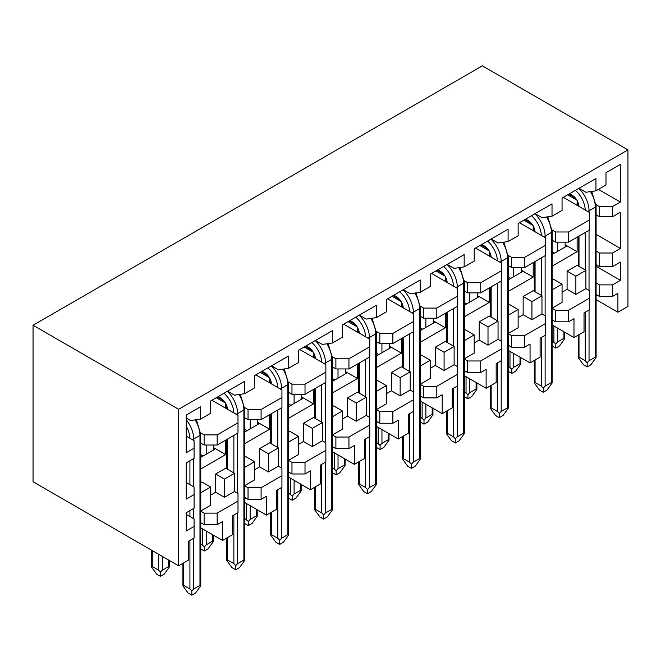 <?xml version="1.0" encoding="UTF-8"?>
<svg xmlns="http://www.w3.org/2000/svg" width="661" height="661" viewBox="0 0 661 661"><rect width="100%" height="100%" fill="white"/><g stroke="black" fill="none" stroke-linecap="round" stroke-linejoin="round"><path stroke-width="0.99" d="M200.754 492.759L210.644 487.05L210.644 505.277L200.754 510.986M217.172 513.134L204.117 513.134M217.172 524.694L222.567 521.579L222.567 540.458L232.606 534.658L232.606 515.778L238.001 512.663L238.001 501.071L217.172 513.101L217.172 524.694L204.117 524.694L204.117 513.118L200.754 511.16M200.754 524.024L201.853 523.388M199.977 522.306L204.117 524.694M234.49 491.503L234.49 473.284L224.451 479.076L224.451 497.303L234.49 491.503L238.001 493.536L238.001 501.071M244.677 467.401L254.568 461.692L254.568 479.911L244.677 485.62M261.095 499.336L261.095 487.76L248.04 487.777L248.04 499.336L261.095 499.336L266.49 496.221L266.49 515.093L276.529 509.3L276.529 490.421L281.933 487.306L281.933 468.178L278.413 466.145L278.413 447.918L268.374 453.719L268.374 471.946L278.413 466.145M243.901 496.94L248.04 499.336M245.785 498.03L244.677 498.667M261.095 487.735L281.933 475.713M288.609 442.035L298.499 436.326L298.499 454.553L288.609 460.263M305.018 473.97L305.018 462.394L291.972 462.411L291.972 473.97L305.018 473.97L310.422 470.855L310.422 489.735L320.461 483.935L320.461 465.063L325.856 461.94L325.856 442.812L322.345 440.788L322.345 422.561L312.298 428.361L312.298 446.58L322.345 440.788M287.824 471.582L291.972 473.97M289.708 472.665L288.609 473.301M305.018 462.378L325.856 450.348M332.533 416.678L342.423 410.968L342.423 429.187L332.533 434.897M348.95 448.612L348.95 437.037L335.895 437.053L335.895 448.612L348.95 448.612L354.346 445.497L354.346 464.369L364.385 458.577L364.385 439.697L369.78 436.582L369.78 417.455L366.268 415.422L366.268 397.203L356.229 402.995L356.229 421.222L366.268 415.422M331.756 446.216L335.895 448.612M333.64 447.307L332.533 447.943M348.95 437.02L369.78 424.99M376.464 391.312L386.346 385.603L386.346 403.83L376.464 409.539M392.874 423.247L392.874 411.671L379.827 411.696L379.827 423.247L392.874 423.247L398.277 420.132L398.277 439.011L408.316 433.211L408.316 414.34L413.712 411.225L413.712 392.089L410.2 390.064L410.2 371.837L400.153 377.638L400.153 395.856L410.2 390.064M375.679 420.859L379.827 423.247M377.563 421.941L376.464 422.586M392.874 411.654L413.712 399.624M420.388 365.954L430.278 360.245L430.278 378.472L420.388 384.181M419.611 395.501L423.751 397.889L436.805 397.889L436.805 386.313L423.751 386.33L420.388 384.355M423.751 397.889L423.751 386.313M436.805 397.889L442.201 394.774L442.201 413.646L452.24 407.854L452.24 388.974L457.635 385.859L457.635 366.731L454.124 364.698L454.124 346.48L444.085 352.272L444.085 370.499L454.124 364.698M421.495 396.583L420.388 397.22M436.805 386.297L457.635 374.266M464.319 340.597L474.201 334.887L474.201 353.106L464.319 358.816M480.729 360.972L467.682 360.972M480.729 372.523L486.124 369.408L486.124 388.288L496.171 382.488L496.171 363.616L501.567 360.501L501.567 348.909L480.729 360.931L480.729 372.523L467.682 372.523L467.682 360.956L464.319 358.989M463.535 370.135L467.682 372.523M465.418 371.226L464.319 371.862M498.047 339.341L498.047 321.114L488.008 326.914L488.008 345.133L498.047 339.341L501.567 341.365L501.567 348.909M508.243 315.231L518.133 309.522L518.133 327.749L508.243 333.458M524.66 335.606L511.606 335.606M524.66 347.165L530.056 344.05L530.056 362.93L540.095 357.13L540.095 338.25L545.49 335.135L545.49 323.543L524.66 335.573L524.66 347.165L511.606 347.165L511.606 335.59L508.243 333.631M507.466 344.778L511.606 347.165M509.35 345.86L508.243 346.496M541.979 313.975L541.979 295.756L531.94 301.548L531.94 319.775L541.979 313.975L545.49 316.008L545.49 323.543M552.175 289.873L562.057 284.164L562.057 302.383L552.175 308.092M568.584 310.249L555.529 310.249M568.584 321.808L573.979 318.693L573.979 337.564L584.027 331.772L584.027 312.893L589.422 309.778L589.422 298.185L568.584 310.207L568.584 321.808L555.529 321.808L555.529 310.232L552.175 308.274M553.274 320.502L552.175 321.139M551.39 319.412L555.529 321.808M585.902 288.617L575.863 294.418L575.863 276.191L585.902 270.39L585.902 288.617L589.422 290.65L589.422 298.185M597.197 295.137L596.098 295.773M595.321 294.054L599.461 296.442L599.461 284.883L612.516 284.883L612.516 296.442L617.911 293.327L617.911 312.207L627.95 306.407L627.95 149.89L482.365 65.836L33.05 325.245L33.05 481.762L178.635 565.816L178.635 409.299L33.05 325.245M596.098 282.949L599.461 284.883M579.003 188.294L585.902 192.277L595.949 190.831L605.988 185.03L605.988 172.719L620.423 164.382L620.423 202.059L612.516 206.629L612.516 216.775L599.461 216.775L599.461 206.629L612.516 206.629M535.071 213.66L541.979 217.643L552.018 216.197L562.057 210.396L562.057 198.077L595.949 178.511L595.949 190.831M491.148 239.018L498.047 243L508.094 241.554L518.133 235.754L518.133 223.435L552.018 203.877L552.018 216.197M447.224 264.375L454.124 268.366L464.162 266.912L474.201 261.12L474.201 248.8L508.094 229.235L508.094 241.554M403.293 289.741L410.2 293.724L420.239 292.278L430.278 286.477L430.278 274.158L464.162 254.592L464.162 266.912M359.369 315.099L366.268 319.089L376.307 317.635L386.346 311.843L386.346 299.524L420.239 279.958L420.239 292.278M315.437 340.465L322.345 344.447L332.384 343.001L342.423 337.201L342.423 324.882L376.307 305.316L376.307 317.635M271.514 365.822L278.413 369.805L288.452 368.359L298.499 362.559L298.499 350.247L332.384 330.682L332.384 343.001M227.582 391.188L234.49 395.171L244.529 393.725L254.568 387.924L254.568 375.605L288.452 356.039L288.452 368.359M186.171 417.992L190.558 420.528L200.597 419.082L200.597 406.763L186.171 415.1L186.171 452.777L194.078 448.208L194.078 440.672L186.171 436.111M200.704 432.914L204.117 434.88L217.172 434.88L217.172 445.027L204.117 445.027L204.117 434.88M217.172 445.027L238.001 432.996L238.001 422.85L217.172 434.88M238.001 422.85L238.001 415.315L225.698 408.217L225.698 403.144L216.287 397.707M211.9 400.244L225.698 408.217M244.636 407.548L248.04 409.514L261.095 409.514L281.933 397.492L281.933 389.957L269.63 382.851L269.63 377.778L260.219 372.341M255.824 374.878L269.63 382.851M288.56 382.19L291.972 384.157L305.018 384.157L325.856 372.126L325.856 364.591L313.554 357.494L313.554 352.42L304.143 346.984M299.747 349.52L313.554 357.494M332.491 356.824L335.895 358.799L348.95 358.799L369.78 346.769L369.78 339.233L357.485 332.128L357.485 327.055L348.074 321.626M343.679 324.163L357.485 332.128M376.415 331.467L379.827 333.433L392.874 333.433L413.712 321.403L413.712 313.868L401.409 306.77L401.409 301.697L391.998 296.26M387.602 298.797L401.409 306.77M420.346 306.109L423.751 308.076L436.805 308.076L457.635 296.045L457.635 288.51L445.34 281.404L445.34 276.331L435.921 270.903M431.534 273.439L445.34 281.404M464.27 280.743L467.682 282.71L480.729 282.71L501.567 270.68L501.567 263.144L489.264 256.047L489.264 250.973L479.853 245.537M475.457 248.073L489.264 256.047M508.202 255.386L511.606 257.352L524.66 257.352L545.49 245.322L545.49 237.786L533.196 230.689L533.196 225.616L523.776 220.179M519.389 222.716L533.196 230.689M552.125 230.02L555.529 231.986L568.584 231.986L589.422 219.964L589.422 212.429L577.119 205.323L577.119 200.25L567.708 194.813M563.312 197.35L577.119 205.323M596.098 214.833L599.461 216.775M596.048 204.662L599.461 206.629M585.902 270.39L577.119 265.325L567.08 271.117L575.863 276.191M562.057 292.245L567.08 289.344L575.863 294.418M567.08 289.344L567.08 271.117M552.175 279.727L553.274 279.091L562.057 284.164M541.979 295.756L533.196 290.683L523.148 296.483L531.94 301.548M518.133 317.602L523.148 314.702L531.94 319.775M523.148 314.702L523.148 296.483M508.243 305.085L509.35 304.448L518.133 309.522M498.047 321.114L489.264 316.041L479.225 321.841L488.008 326.914M474.201 342.96L479.225 340.068L488.008 345.133M479.225 340.068L479.225 321.841M464.319 330.45L465.418 329.814L474.201 334.887M454.124 346.48L445.34 341.406L435.302 347.199L444.085 352.272M430.278 368.326L435.302 365.426L444.085 370.499M435.302 365.426L435.302 347.199M420.388 355.808L421.495 355.172L430.278 360.245M410.2 371.837L401.409 366.764L391.37 372.564L400.153 377.638M386.346 393.683L391.37 390.783L400.153 395.856M391.37 390.783L391.37 372.564M379.827 411.654L376.464 409.713M376.464 381.174L377.563 380.538L386.346 385.603M366.268 397.203L357.485 392.13L347.446 397.922L356.229 402.995M342.423 419.049L347.446 416.149L356.229 421.222M347.446 416.149L347.446 397.922M335.895 437.02L332.533 435.078M332.533 406.532L333.64 405.895L342.423 410.968M322.345 422.561L313.554 417.488L303.515 423.288L312.298 428.361M298.499 444.407L303.515 441.507L312.298 446.58M303.515 441.507L303.515 423.288M291.972 462.378L288.609 460.436M288.609 431.889L289.708 431.253L298.499 436.326M278.413 447.918L269.63 442.853L259.591 448.645L268.374 453.719M254.568 469.773L259.591 466.873L268.374 471.946M259.591 466.873L259.591 448.645M248.04 487.735L244.677 485.802M244.677 457.255L245.785 456.619L254.568 461.692M234.49 473.284L225.698 468.211L215.66 474.011L224.451 479.076M210.644 495.13L215.66 492.23L224.451 497.303M215.66 492.23L215.66 474.011M200.754 482.613L201.853 481.976L210.644 487.05M222.567 540.458L200.754 527.858M266.49 515.093L244.677 502.5M310.422 489.735L288.609 477.143M354.346 464.369L332.533 451.777M398.277 439.011L376.464 426.419M442.201 413.646L420.388 401.053M486.124 388.288L464.319 375.696M530.056 362.93L508.243 350.338M573.979 337.564L552.175 324.972M178.635 409.299L627.95 149.89M617.911 312.207L596.098 299.615M612.516 296.442L599.461 296.442M612.516 284.883L620.423 280.322L620.423 262.062L612.516 266.623L599.461 266.623L599.461 253.006L612.516 253.006L620.423 248.437L620.423 212.206L612.516 216.775M596.098 266.276L620.423 280.322M596.098 251.064L599.461 253.006M596.098 234.399L620.423 248.437M598.453 189.385L620.423 202.059M200.597 419.082L210.644 413.282L210.644 400.963L244.529 381.405L244.529 393.725M186.171 482.489L194.078 487.05L194.078 494.585L186.171 499.154L186.171 462.923L194.078 458.354L194.078 448.208M200.754 443.085L204.117 445.027M261.095 409.514L261.095 419.661L281.933 407.63L281.933 397.492M244.677 417.719L248.04 419.661L248.04 409.514M261.095 419.661L248.04 419.661M305.018 384.157L305.018 394.303L325.856 382.273L325.856 372.126M288.609 392.361L291.972 394.303L291.972 384.157M305.018 394.303L291.972 394.303M348.95 358.799L348.95 368.937L369.78 356.915L369.78 346.769M332.533 366.995L335.895 368.937L335.895 358.799M348.95 368.937L335.895 368.937M392.874 333.433L392.874 343.58L413.712 331.549L413.712 321.403M376.464 341.638L379.827 343.58L379.827 333.433M392.874 343.58L379.827 343.58M436.805 308.076L436.805 318.214L457.635 306.192L457.635 296.045M420.388 316.28L423.751 318.214L423.751 308.076M436.805 318.214L423.751 318.214M480.729 282.71L480.729 292.856L501.567 280.826L501.567 270.68M464.319 290.914L467.682 292.856L467.682 282.71M480.729 292.856L467.682 292.856M524.66 257.352L524.66 267.498L545.49 255.468L545.49 245.322M508.243 265.557L511.606 267.498L511.606 257.352M524.66 267.498L511.606 267.498M568.584 231.986L568.584 242.133L589.422 230.102L589.422 219.964M552.175 240.191L555.529 242.133L555.529 231.986M568.584 242.133L555.529 242.133M552.175 266.102L577.119 251.701L577.119 237.208M508.243 291.468L533.196 277.058L533.196 262.566M464.319 316.826L489.264 302.424L489.264 287.932M420.388 342.183L445.34 327.782L445.34 313.289M376.464 367.549L401.409 353.148L401.409 338.655M332.533 392.907L357.485 378.505L357.485 364.013M288.609 418.273L313.554 403.863L313.554 389.37M244.677 443.63L269.63 429.229L269.63 414.736M200.754 468.996L225.698 454.586L225.698 440.094M596.098 264.689L599.461 266.623M612.516 253.006L612.516 266.623M178.635 565.816L188.674 560.016L188.674 541.144L194.078 538.029L194.078 518.893M257.683 423.346L258.707 423.941L244.677 432.038M301.614 397.98L302.639 398.575L288.609 406.68M345.538 372.622L346.562 373.217L332.533 381.314M389.461 347.265L390.494 347.851L376.464 355.957M433.393 321.899L434.417 322.494L420.388 330.591M477.316 296.541L478.349 297.128L464.319 305.233M521.248 271.175L522.273 271.77L508.243 279.867M565.172 245.818L566.204 246.413L552.175 254.51M213.759 448.703L214.784 449.298L200.754 457.395M194.078 494.585L194.078 508.21L186.171 512.771L186.171 531.031L194.078 526.47M186.171 514.365L194.078 518.935M213.759 447.695L225.698 454.586M257.683 422.329L269.63 429.229M301.614 396.972L313.554 403.863M345.538 371.606L357.485 378.505M389.461 346.248L401.409 353.148M433.393 320.882L445.34 327.782M477.316 295.525L489.264 302.424M521.248 270.167L533.196 277.058M565.172 244.801L577.119 251.701M206.224 454.239L206.224 445.027M200.754 454.702L203.092 456.049M213.759 445.027L213.759 449.893M250.155 428.882L250.155 419.661M257.683 419.661L257.683 424.527M294.079 403.516L294.079 394.303M301.614 394.303L301.614 399.17M338.011 378.158L338.011 368.937M345.538 368.937L345.538 373.812M381.934 352.792L381.934 343.58M389.461 343.58L389.461 348.446M425.866 327.435L425.866 318.214M433.393 318.214L433.393 323.089M469.789 302.069L469.789 292.856M477.316 292.856L477.316 297.723M513.713 276.711L513.713 267.498M521.248 267.498L521.248 272.365M557.644 251.354L557.644 242.133M565.172 242.133L565.172 246.999M244.677 429.344L247.016 430.691M288.609 403.978L290.939 405.325M332.533 378.621L334.871 379.968M376.464 353.255L378.794 354.61M420.388 327.897L422.726 329.244M464.319 302.54L466.649 303.886M508.243 277.174L510.581 278.521M552.175 251.816L554.505 253.163M552.175 345.984L555.785 348.074L559.553 345.901L564.725 338.729L563.94 338.292L563.94 331.772M557.669 328.145L557.669 341.911L555.785 343.894L552.175 340.911M557.669 341.911L563.94 338.292M555.785 343.894L555.785 348.074M589.042 309.992L589.042 360.757L587.158 362.732L585.274 360.757L579.003 357.13L578.226 357.568L583.399 364.74L587.158 366.913L590.926 364.74L596.098 357.568L595.321 357.13L595.321 207.133L589.042 210.76L589.042 212.206M589.042 360.757L595.321 357.13M587.158 362.732L587.158 366.913M193.698 538.244L193.698 589.001L191.814 590.984L189.93 589.001L183.659 585.382L182.874 585.82L188.046 592.991L191.814 595.164L195.582 592.991L200.754 585.82L199.977 585.382L199.977 435.384L193.698 439.011L193.698 440.457M193.698 589.001L199.977 585.382M191.814 590.984L191.814 595.164M162.325 556.397L162.325 570.162L160.441 572.145L158.557 570.162L152.278 566.543L151.501 566.981L156.674 574.153L160.441 576.326L164.201 574.153L169.373 566.981L168.596 566.543L168.596 560.016M162.325 570.162L168.596 566.543M160.441 572.145L160.441 576.326M237.621 512.886L237.621 563.643L235.746 565.618L233.862 563.643L227.582 560.016L226.806 560.462L231.978 567.625L235.746 569.799L239.505 567.625L244.677 560.462L243.901 560.016L243.901 410.027L237.621 413.646L237.621 415.1M237.621 563.643L243.901 560.016M235.746 565.618L235.746 569.799M200.754 548.878L204.365 550.96L208.132 548.787L213.305 541.623L212.528 541.177L212.528 534.658M206.249 531.031L206.249 544.804L204.365 546.779L200.754 543.805M206.249 544.804L212.528 541.177M204.365 546.779L204.365 550.96M281.553 487.521L281.553 538.285L279.669 540.26L277.785 538.285L271.514 534.658L270.729 535.096L275.901 542.268L279.669 544.441L283.437 542.268L288.609 535.096L287.824 534.658L287.824 384.661L281.553 388.288L281.553 389.734M281.553 538.285L287.824 534.658M279.669 540.26L279.669 544.441M244.677 523.512L248.296 525.602L252.056 523.429L257.228 516.258L256.451 515.82L256.451 509.3M250.172 505.673L250.172 519.439L248.296 521.422L244.677 518.439M250.172 519.439L256.451 515.82M248.296 521.422L248.296 525.602M325.476 462.163L325.476 512.919L323.601 514.902L321.717 512.919L315.437 509.3L314.661 509.738L319.833 516.902L323.601 519.083L327.36 516.902L332.533 509.738L331.756 509.3L331.756 359.303L325.476 362.922L325.476 364.376M325.476 512.919L331.756 509.3M323.601 514.902L323.601 519.083M288.609 498.154L292.22 500.237L295.988 498.063L301.16 490.9L300.375 490.454L300.375 483.935M294.104 480.316L294.104 494.081L292.22 496.056L288.609 493.081M294.104 494.081L300.375 490.454M292.22 496.056L292.22 500.237M369.408 436.797L369.408 487.562L367.524 489.537L365.64 487.562L359.369 483.935L358.584 484.381L363.757 491.544L367.524 493.717L371.292 491.544L376.464 484.381L375.679 483.935L375.679 333.937L369.408 337.564L369.408 339.01M369.408 487.562L375.679 483.935M367.524 489.537L367.524 493.717M332.533 472.797L336.152 474.879L339.911 472.706L345.083 465.534L344.307 465.096L344.307 458.577M338.027 454.95L338.027 468.723L336.152 470.698L332.533 467.724M338.027 468.723L344.307 465.096M336.152 470.698L336.152 474.879M413.332 411.439L413.332 462.196L411.448 464.179L409.572 462.196L403.293 458.577L402.516 459.015L407.688 466.187L411.448 468.36L415.215 466.187L420.388 459.015L419.611 458.577L419.611 308.58L413.332 312.207L413.332 313.653M413.332 462.196L419.611 458.577M411.448 464.179L411.448 468.36M376.464 447.431L380.075 449.521L383.843 447.34L389.015 440.176L388.23 439.739L388.23 433.211M381.959 429.592L381.959 443.357L380.075 445.34L376.464 442.358M381.959 443.357L388.23 439.739M380.075 445.34L380.075 449.521M457.263 386.074L457.263 436.838L455.379 438.813L453.496 436.838L447.224 433.211L446.439 433.657L451.612 440.821L455.379 442.994L459.147 440.821L464.319 433.657L463.535 433.211L463.535 283.222L457.263 286.841L457.263 288.287M457.263 436.838L463.535 433.211M455.379 438.813L455.379 442.994M420.388 422.073L423.998 424.155L427.766 421.982L432.938 414.819L432.162 414.373L432.162 407.854M425.882 404.226L425.882 418L423.998 419.975L420.388 417M425.882 418L432.162 414.373M423.998 419.975L423.998 424.155M501.187 360.716L501.187 411.473L499.303 413.456L497.427 411.473L491.148 407.854L490.371 408.291L495.543 415.463L499.303 417.636L503.071 415.463L508.243 408.291L507.466 407.854L507.466 257.856L501.187 261.483L501.187 262.929M501.187 411.473L507.466 407.854M499.303 413.456L499.303 417.636M464.319 396.707L467.93 398.798L471.698 396.625L476.87 389.453L476.085 389.015L476.085 382.488M469.814 378.869L469.814 392.634L467.93 394.617L464.319 391.634M469.814 392.634L476.085 389.015M467.93 394.617L467.93 398.798M545.118 335.358L545.118 386.115L543.235 388.09L541.351 386.115L535.071 382.488L534.295 382.934L539.467 390.097L543.235 392.27L547.002 390.097L552.175 382.934L551.39 382.488L551.39 232.498L545.118 236.117L545.118 237.572M545.118 386.115L551.39 382.488M543.235 388.09L543.235 392.27M508.243 371.35L511.854 373.432L515.621 371.259L520.794 364.095L520.017 363.649L520.017 357.13M513.737 353.511L513.737 367.276L511.854 369.251L508.243 366.277M513.737 367.276L520.017 363.649M511.854 369.251L511.854 373.432M553.901 341.911L553.901 325.972M575.905 199.548L572.649 196.4A2.661 1.537 -60 0 1 572.104 195.177L569.592 193.731M572.104 195.177A9.758 5.635 60 0 1 578.97 206.397M579.003 357.13L579.003 334.664M579.003 266.408L579.003 236.117M585.274 360.757L585.274 312.166M585.274 270.035L585.274 232.498M575.434 190.351A18.64 10.758 60 0 1 585.266 210.024M589.042 230.325L589.042 290.427M578.829 188.393A21.301 12.295 60 0 1 589.042 210.76A2.661 1.537 180 0 1 587.307 211.206M590.504 191.616A21.301 12.295 60 0 1 595.321 207.133A2.661 1.537 180 0 0 596.098 206.05L591.711 191.442M183.659 585.382L183.659 562.916M189.93 589.001L189.93 540.417M189.93 516.538L189.93 510.598M189.93 484.662L189.93 460.75M186.171 426.188A18.64 10.758 60 0 1 189.922 438.276M193.698 458.577L193.698 486.835M193.698 508.425L193.698 518.72M186.171 419.603A21.301 12.295 60 0 1 193.698 439.011A2.661 1.537 180 0 1 191.963 439.458M195.16 419.867A21.301 12.295 60 0 1 199.977 435.384A2.661 1.537 180 0 0 200.754 434.302L196.367 419.694M152.278 566.543L152.278 550.596M158.557 570.162L158.557 554.224M224.484 402.442L221.237 399.285A2.661 1.537 -60 0 1 220.683 398.071L218.171 396.617M220.683 398.071A9.758 5.635 60 0 1 227.558 409.283M227.582 560.016L227.582 537.558M227.582 469.302L227.582 439.011M233.862 563.643L233.862 515.059M233.862 472.921L233.862 435.384M224.021 393.245A18.64 10.758 60 0 1 233.845 412.91M237.621 433.211L237.621 493.321M227.409 391.287A21.301 12.295 60 0 1 237.621 413.646A2.661 1.537 180 0 1 235.894 414.092M239.092 394.51A21.301 12.295 60 0 1 243.901 410.027A2.661 1.537 180 0 0 244.677 408.936L240.298 394.328M202.481 544.804L202.481 528.858M268.416 377.076L265.16 373.928A2.661 1.537 -60 0 1 264.607 372.705L262.095 371.259M264.607 372.705A9.758 5.635 60 0 1 271.481 383.925M271.514 534.658L271.514 512.192M271.514 443.936L271.514 413.646M277.785 538.285L277.785 489.694M277.785 447.563L277.785 410.027M267.945 367.88A18.64 10.758 60 0 1 277.769 387.553M281.553 407.854L281.553 467.955M271.341 365.921A21.301 12.295 60 0 1 281.553 388.288A2.661 1.537 180 0 1 279.818 388.734M283.015 369.144A21.301 12.295 60 0 1 287.824 384.661A2.661 1.537 180 0 0 288.609 383.578L284.222 368.97M246.413 519.439L246.413 503.5M312.339 351.718L309.092 348.562A2.661 1.537 -60 0 1 308.538 347.347L306.026 345.893M308.538 347.347A9.758 5.635 60 0 1 315.413 358.559M315.437 509.3L315.437 486.835M315.437 418.578L315.437 388.288M321.717 512.919L321.717 464.336M321.717 422.197L321.717 384.661M311.868 342.522A18.64 10.758 60 0 1 321.7 362.195M325.476 382.488L325.476 442.597M315.264 340.564A21.301 12.295 60 0 1 325.476 362.922A2.661 1.537 180 0 1 323.741 363.376M326.947 343.786A21.301 12.295 60 0 1 331.756 359.303A2.661 1.537 180 0 0 332.533 358.212L328.153 343.613M290.336 494.081L290.336 478.143M356.271 326.352L353.015 323.204A2.661 1.537 -60 0 1 352.462 321.981L349.95 320.535M352.462 321.981A9.758 5.635 60 0 1 359.336 333.202M359.369 483.935L359.369 461.469M359.369 393.212L359.369 362.922M365.64 487.562L365.64 438.97M365.64 396.84L365.64 359.303M355.8 317.164A18.64 10.758 60 0 1 365.624 336.829M369.408 357.13L369.408 417.231M359.196 315.198A21.301 12.295 60 0 1 369.408 337.564A2.661 1.537 180 0 1 367.673 338.011M370.871 318.42A21.301 12.295 60 0 1 375.679 333.937A2.661 1.537 180 0 0 376.464 332.855L372.077 318.247M334.268 468.723L334.268 452.777M400.194 300.995L396.939 297.847A2.661 1.537 -60 0 1 396.393 296.624L393.882 295.178M396.393 296.624A9.758 5.635 60 0 1 403.268 307.836M403.293 458.577L403.293 436.111M403.293 367.855L403.293 337.564M409.572 462.196L409.572 413.612M409.572 371.474L409.572 333.937M399.723 291.798A18.64 10.758 60 0 1 409.556 311.471M413.332 331.764L413.332 391.874M403.119 289.84A21.301 12.295 60 0 1 413.332 312.207A2.661 1.537 180 0 1 411.596 312.653M414.802 293.063A21.301 12.295 60 0 1 419.611 308.58A2.661 1.537 180 0 0 420.388 307.489L416.009 292.889M378.191 443.357L378.191 427.419M444.126 275.637L440.87 272.481A2.661 1.537 -60 0 1 440.317 271.266L437.805 269.812M440.317 271.266A9.758 5.635 60 0 1 447.191 282.478M447.224 433.211L447.224 410.754M447.224 342.489L447.224 312.207M453.496 436.838L453.496 388.255M453.496 346.116L453.496 308.58M443.655 266.441A18.64 10.758 60 0 1 453.479 286.106M457.263 306.407L457.263 366.516M447.051 264.483A21.301 12.295 60 0 1 457.263 286.841A2.661 1.537 180 0 1 455.528 287.287M458.726 267.697A21.301 12.295 60 0 1 463.535 283.222A2.661 1.537 180 0 0 464.319 282.131L459.932 267.523M422.123 418L422.123 402.053M488.049 250.271L484.794 247.123A2.661 1.537 -60 0 1 484.249 245.9L481.737 244.454M484.249 245.9A9.758 5.635 60 0 1 491.123 257.112M491.148 407.854L491.148 385.388M491.148 317.131L491.148 286.841M497.427 411.473L497.427 362.889M497.427 320.75L497.427 283.222M487.578 241.075A18.64 10.758 60 0 1 497.411 260.748M501.187 281.049L501.187 341.15M490.974 239.117A21.301 12.295 60 0 1 501.187 261.483A2.661 1.537 180 0 1 499.452 261.93M502.657 242.339A21.301 12.295 60 0 1 507.466 257.856A2.661 1.537 180 0 0 508.243 256.774L503.864 242.166M466.046 392.634L466.046 376.696M531.981 224.914L528.726 221.757A2.661 1.537 -60 0 1 528.172 220.543L525.66 219.088M528.172 220.543A9.758 5.635 60 0 1 535.046 231.755M535.071 382.488L535.071 360.03M535.071 291.774L535.071 261.483M541.351 386.115L541.351 337.531M541.351 295.393L541.351 257.856M531.51 215.717A18.64 10.758 60 0 1 541.334 235.39M545.118 255.683L545.118 315.793M534.898 213.759A21.301 12.295 60 0 1 545.118 236.117A2.661 1.537 180 0 1 543.383 236.564M546.581 216.982A21.301 12.295 60 0 1 551.39 232.498A2.661 1.537 180 0 0 552.175 231.408L547.787 216.8M509.978 367.276L509.978 351.33M564.725 338.729L564.725 332.219M572.649 196.4L568.807 194.177M596.098 357.568L596.098 206.05M578.226 357.568L578.226 335.119M578.226 265.962L578.226 236.572M578.226 205.959L577.119 201.655M200.754 585.82L200.754 434.302M182.874 585.82L182.874 563.37M169.373 566.981L169.373 560.47M151.501 566.981L151.501 550.15M221.237 399.285L217.395 397.071M244.677 560.462L244.677 408.936M226.806 560.462L226.806 538.004M226.806 468.847L226.806 439.458M226.806 408.853L225.698 404.54M213.305 541.623L213.305 535.104M265.16 373.928L261.318 371.705M288.609 535.096L288.609 383.578M270.729 535.096L270.729 512.647M270.729 443.49L270.729 414.1M270.729 383.487L269.63 379.183M257.228 516.258L257.228 509.747M309.092 348.562L305.25 346.347M332.533 509.738L332.533 358.212M314.661 509.738L314.661 487.281M314.661 418.124L314.661 388.734M314.661 358.13L313.554 353.825M301.16 490.9L301.16 484.389M353.015 323.204L349.173 320.99M376.464 484.381L376.464 332.855M358.584 484.381L358.584 461.923M358.584 392.766L358.584 363.376M358.584 332.764L357.485 328.459M345.083 465.534L345.083 459.023M396.939 297.847L393.097 295.624M420.388 459.015L420.388 307.489M402.516 459.015L402.516 436.566M402.516 367.4L402.516 338.011M402.516 307.406L401.409 303.102M389.015 440.176L389.015 433.666M440.87 272.481L437.028 270.266M464.319 433.657L464.319 282.131M446.439 433.657L446.439 411.2M446.439 342.043L446.439 312.653M446.439 282.04L445.34 277.736M432.938 414.819L432.938 408.3M484.794 247.123L480.952 244.9M508.243 408.291L508.243 256.774M490.371 408.291L490.371 385.842M490.371 316.677L490.371 287.295M490.371 256.683L489.264 252.378M476.87 389.453L476.87 382.942M528.726 221.757L524.884 219.543M552.175 382.934L552.175 231.408M534.295 382.934L534.295 360.476M534.295 291.319L534.295 261.93M534.295 231.325L533.196 227.012M520.794 364.095L520.794 357.576"/></g></svg>
